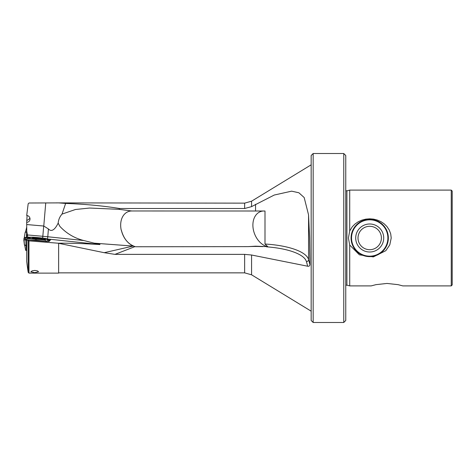 <?xml version="1.0" encoding="UTF-8"?>
<svg xmlns="http://www.w3.org/2000/svg" width="476" height="476" viewBox="0 0 476 476"><rect width="100%" height="100%" fill="white"/><g stroke="black" fill="none" stroke-linecap="round" stroke-linejoin="round"><path stroke-width="0.71" d="M36.706 238.768L33.909 238.333L35.01 238.268L34.236 238.065L40.847 238.649L36.706 238.768M40.103 238.357A4.659 0.428 4.6 0 0 32.802 238.054A4.659 0.428 4.6 0 0 34.653 238.619A4.659 0.428 4.6 0 0 39.8 239.047A4.659 0.428 4.6 0 0 41.965 238.791A4.659 0.428 4.6 0 0 40.103 238.357M35.182 238.101L35.164 238.47M131.763 210.975A18.629 13.495 68.8 0 0 121.005 229.01A18.629 13.495 68.8 0 0 121.225 230.146L121.35 230.146A18.629 13.489 -111.2 0 0 135.571 246.758L248.204 246.622L255.552 246.187L267.161 246.622A18.629 13.495 -111.2 0 0 267.928 246.806L264.995 244.021L264.995 211.011L131.763 210.975L118.899 209.321L119.726 208.518C102.798 205.799 84.77 204.103 65.634 203.43L58.637 202.889L28.965 203.014L28.167 203.823L26.704 215.491C28.721 215.735 29.833 216.895 30.036 218.978C29.833 221.054 28.721 222.173 26.704 222.346L27.084 215.521M94.349 243.176L133.006 246.056L94.313 243.182L83.764 240.529C74.446 238.178 66.485 233.466 59.881 226.38L58.161 223.107C56.531 226.528 52.533 233.424 48.421 228.944L43.774 226.029L26.704 224.547L26.704 222.346M94.313 243.182C95.997 243.528 100.359 244.134 99.942 244.557C83.978 243.539 70.085 243.093 58.268 243.218L58.637 243.295L58.637 273.123L28.965 273.123L28.965 240.88L58.268 243.218M99.942 244.557L46.719 238.91M349.711 230.955L349.711 190.102L451.248 190.102L451.248 285.897L402.815 285.897L398.085 284.66L387.006 283.44L375.927 284.66L371.197 285.897L349.711 285.897L349.711 245.045L348.408 238L349.711 230.955L352.264 226.79L355.048 223.976L358.232 221.786L361.885 220.132L365.794 219.138L369.709 218.817L373.511 219.115L377.319 220.061L380.889 221.62L384.019 223.69L386.94 226.534L389.255 230.009L390.719 233.924L391.212 238L389.79 244.854L385.828 250.685L373.327 256.909L359.392 254.827L349.711 245.045M26.704 250.489L26.704 261.431L27.126 264.704M29.97 218.317L27.566 220.18L26.704 220.067M135.571 246.758L134.934 246.622L114.972 254.368L244.64 254.368L251.572 255.011L307.68 266.221C308.966 266.441 309.721 265.935 309.953 264.704L309.596 238L308.567 214.92L304.176 197.54L298.892 192.774L291.639 191.162L274.271 195.029L251.572 206.626L251.572 201.193L244.64 203.139L244.64 208.518L251.572 206.626M58.637 243.295L104.208 252.696L133.25 246.038A18.629 13.495 -111.2 0 0 134.934 246.622M38.562 271.736L34.802 272.683L30.821 271.826L32.1 270.874L34.837 270.428L37.527 270.892L38.562 271.736M311.167 155.509L313.16 153.516L343.767 153.516L343.767 322.484L313.16 322.484L311.167 320.491L311.167 155.509M377.004 255.142L382.734 251.316L386.827 245.348L387.952 241.76L388.339 238A18.629 18.629 0 0 1 369.709 256.629A18.629 18.629 0 0 1 351.08 238A18.629 18.629 0 0 1 369.709 219.371A18.629 18.629 0 0 1 388.339 238L387.952 234.24L386.827 230.652L382.734 224.684L377.004 220.858M362.414 220.858L356.685 224.684L352.591 230.652M451.248 190.102L452.2 191.055L452.2 284.945L451.248 285.897M343.767 322.484L345.76 320.491L345.76 155.509L343.767 153.516M26.781 237.637L26.704 224.547M244.64 208.518L119.726 208.518M48.939 239.214A4.659 0.428 -175.4 0 1 50.629 239.684A4.659 0.428 -175.4 0 1 50.617 239.714L49.296 241.272A4.659 0.428 -175.4 0 1 44.322 241.272L26.823 239.755L26.704 250.525M28.965 240.88L26.823 239.755M104.208 252.696L114.972 254.368M244.64 203.139L58.637 202.889M26.852 262.478L27.096 264.721M27.102 264.763L28.167 272.326L28.167 240.743M26.829 241.272L26.769 241.749M362.414 255.142L356.685 251.316L352.591 245.348M313.16 153.516L313.16 322.484M58.161 223.107C58.518 219.609 59.809 216.604 62.023 214.105L65.634 203.43M26.704 230.902L27.834 237.31M62.023 214.105L75.422 209.505L89.583 208.036L118.899 209.321M263.466 210.987A18.629 13.495 68.8 0 0 253.012 227.445A18.629 13.495 68.8 0 0 267.161 246.622L266.596 246.842L267.928 246.806M135.071 246.622C128.211 244.253 123.635 238.762 121.35 230.146M25.865 240.094L23.806 239.714L24.413 244.979L25.96 245.265L25.865 240.094L25.972 245.414L26.704 245.479M26.638 237.702L23.949 238.28L24.454 238.351L24.199 239.785M49.141 241.344L49.45 240.1L48.338 239.892M26.781 250.495L25.65 250.322L24.71 245.324L25.662 250.322L26.376 250.453L26.103 245.58L26.704 245.64M26.704 232.157L25.198 232.24L24.282 237.512L25.216 232.092L26.704 232.014M26.704 232.342L26.305 237.399L24.282 237.512L26.311 237.399L26.704 232.419M26.317 237.399L26.733 237.411M26.704 227.159L25.525 231.907L26.704 227.129M25.704 238.042L26.965 237.548L27.281 238L31.511 238.791L40.638 239.583L46.529 239.244L46.208 238.791L41.983 238L37.467 237.548L32.856 237.209L26.965 237.548M41.983 238L46.267 238.613L48.415 239.916M35.73 240.529L36.027 239.244M46.529 239.244L48.766 240.457L49.052 240.065M45.226 241.344L35.873 240.082L24.859 239.91M28.709 237.702A8.086 0.744 -175.4 0 1 37.092 237.679A8.086 0.744 -175.4 0 1 44.803 239.053A8.086 0.744 -175.4 0 1 44.786 239.095A8.086 0.744 4.6 0 1 36.438 239.119A8.086 0.744 4.6 0 1 28.685 237.75A8.086 0.744 4.6 0 1 28.709 237.702M27.953 237.209L32.856 237.209M25.645 238.173L25.377 239.678L27.192 238.613L27.281 238M31.511 238.791L27.192 238.613M46.267 241.403L44.958 240.154L40.638 239.583M45.535 239.583L44.958 240.154M24.425 245.122L26.097 245.58L24.425 245.122L23.949 238.28M36.664 240.612L34.796 240.445M26.823 240.136L25.49 240.071M24.193 239.827L23.8 239.708M47.939 241.439L48.879 240.469L49.385 240.481L48.397 241.427M26.382 250.459L26.109 245.586M26.204 237.911L25.323 237.453M24.514 238.161L24.276 237.512M26.704 231.842L25.216 232.092M382.395 251.512A18.534 18.534 0 0 0 383.222 225.315A18.534 18.534 0 0 0 357.024 224.488A18.534 18.534 0 0 0 356.197 250.685A18.534 18.534 0 0 0 382.395 251.512A18.534 18.534 0 0 1 356.197 250.685A18.534 18.534 0 0 1 357.024 224.488M38.253 238.768L38.294 238.309L38.247 238.768M37.057 238.809L37.11 238.173M248.204 246.622A51.093 16.636 180 0 1 255.552 246.449A51.093 16.636 180 0 1 262.901 246.622M47.183 238.952A2.13 0.535 96 0 0 47.778 236.905A2.13 0.535 96 0 0 47.79 236.762L48.421 228.944M345.76 285.368L346.903 285.148L346.903 190.852L345.76 190.632M58.637 272.861L244.64 272.861L251.572 274.807L251.572 255.011M83.764 240.529L47.79 236.762A26.608 2.445 4.6 0 0 42.87 236.292L27.394 234.948M244.64 272.861L244.64 254.368M45.744 202.931L43.774 226.029M49.635 240.868A4.659 0.428 4.6 0 0 49.296 240.802M42.667 238.101L43.703 226.017M266.596 246.842A51.093 16.636 180 0 1 306.449 261.633L307.68 266.221M306.449 261.633A2.13 2.005 165 0 0 308.567 259.563A53.223 17.326 0 0 0 264.995 244.021M309.953 264.704L308.567 259.563L308.567 214.92M255.552 210.975L255.552 204.275M34.415 240.416L37.116 240.648M47.909 239.678L46.446 241.409M26.823 240.118L25.769 240.077M24.972 238.06L24.681 237.488M379.295 248.21A14 14 0 0 0 379.919 228.415A14 14 0 0 0 360.124 227.79A14 14 0 0 0 359.499 247.585A14 14 0 0 0 379.295 248.21M377.712 246.526A11.698 11.698 0 0 0 378.236 229.997A11.698 11.698 0 0 0 361.7 229.474A11.698 11.698 0 0 0 361.183 246.003A11.698 11.698 0 0 0 377.712 246.526M382.151 251.251A18.177 18.177 0 0 0 382.96 225.559A18.177 18.177 0 0 0 357.268 224.749A18.177 18.177 0 0 0 356.459 250.441A18.177 18.177 0 0 0 382.151 251.251M32.802 238.054L31.684 238.577M41.965 238.791L42.822 239.374M251.572 274.807L311.167 311.179M346.903 285.148L349.711 285.897M346.903 190.852L349.711 190.102M251.572 201.193L311.167 164.821M56.061 202.877L58.637 202.877M28.167 272.326L28.965 273.123"/></g></svg>
